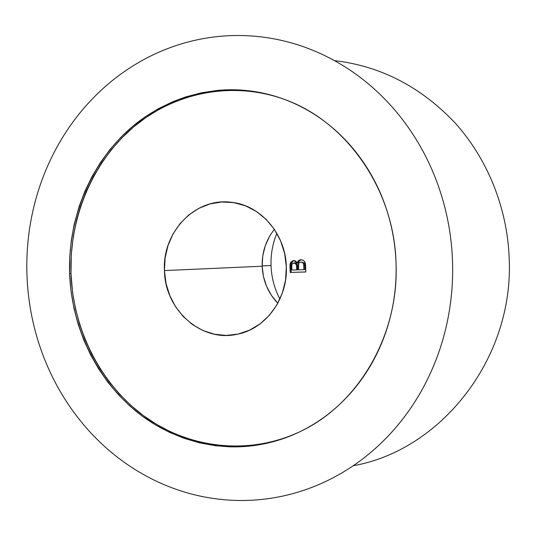 <?xml version="1.0" encoding="UTF-8"?>
<svg xmlns="http://www.w3.org/2000/svg" width="536" height="536" viewBox="0 0 536 536"><rect width="100%" height="100%" fill="white"/><g stroke="black" fill="none" stroke-linecap="round" stroke-linejoin="round"><path stroke-width="0.8" d="M286.331 266.801C287.886 299.155 265.179 329.359 236.678 334.37C200.792 342.303 164.786 309.419 164.431 270.573L262.164 266.225C262.848 280.663 268.06 293.011 277.802 303.269L271.404 295.363L266.566 286.325L263.451 276.489L262.164 266.225L164.431 270.573L165.121 257.809L168.029 245.428L173.054 233.89L180.036 223.606L188.726 214.976L198.829 208.323L209.971 203.935L221.757 201.992L233.73 202.615L245.434 205.804L256.396 211.472L266.178 219.418L274.365 229.341L280.616 240.865L284.663 253.521L286.331 266.801L285.547 280.154L282.351 293.025L276.877 304.904L269.367 315.309L260.141 323.838L249.582 330.163L238.125 334.062L226.226 335.422L214.346 334.216L202.936 330.531L192.417 324.528L183.165 316.454L175.513 306.639L169.718 295.437L165.979 283.269L164.431 270.573C162.234 232.463 194.729 197.724 230.554 202.199C260.014 204.571 285.748 233.73 286.331 266.801M276.851 233.321C272.63 243.612 270.687 254.345 271.022 265.534L262.158 265.923L271.022 265.534C271.464 277.427 274.425 288.616 279.899 299.101M281.99 98.517C271.524 94.906 260.911 92.46 250.145 91.187C239.378 89.921 228.671 89.807 218.031 90.852L202.266 93.244L189.074 96.607L174.14 102.008L159.855 108.909L146.321 117.243L133.658 126.898L121.947 137.786L111.3 149.772L101.76 162.763L93.431 176.625L86.336 191.245L80.547 206.481L76.635 219.954L73.345 236.001L71.268 254.674L71 273.467L69.606 273.521C67.858 217.69 90.973 161.939 132.265 126.704C173.644 91.783 232.209 79.837 285.199 99.663C346.698 121.92 394.375 189.704 396.05 263.424C395.635 250.955 394.054 238.667 391.3 226.56C388.54 214.447 384.68 202.789 379.716 191.58C374.744 180.377 368.802 169.872 361.887 160.056C354.959 150.254 347.234 141.343 338.712 133.323C330.176 125.324 321.051 118.362 311.322 112.446C301.594 106.543 291.484 101.773 280.998 98.142C270.519 94.524 259.88 92.071 249.086 90.798C238.299 89.532 227.572 89.418 216.913 90.463L201.114 92.869L185.717 96.922L172.927 101.652L158.623 108.58L145.055 116.935L132.372 126.61L120.64 137.524L109.974 149.537L100.42 162.569L92.071 176.458L84.969 191.118L79.167 206.387L74.169 224.45L71.261 240.637L69.74 257.039L69.606 273.521L70.866 289.963L74.002 308.535L78.196 324.434L83.73 339.884L90.557 354.745L98.637 368.909L107.904 382.228L118.315 394.61L129.759 405.913L142.194 416.05L155.487 424.894L169.564 432.371L184.284 438.374L199.553 442.837L215.211 445.684L228.852 446.79C239.545 447.178 250.225 446.401 260.885 444.478C271.551 442.542 281.99 439.453 292.194 435.205C302.398 430.944 312.153 425.577 321.459 419.105C330.766 412.62 339.402 405.129 347.382 396.633C355.355 388.131 362.47 378.778 368.735 368.587C374.986 358.383 380.225 347.549 384.446 336.079C388.66 324.602 391.756 312.736 393.719 300.495C395.675 288.241 396.452 275.886 396.05 263.424C399.059 335.241 358.236 404.198 300.562 431.413C248.898 456.411 188.558 449.342 143.923 417.31C99.341 384.962 71.71 330.143 69.606 273.521L71 273.467C73.097 329.861 100.594 384.48 144.975 416.76C189.416 448.733 249.495 455.902 301.031 431.185M285.688 99.85C232.852 80.286 174.548 92.306 133.357 127.153C92.259 162.308 69.258 217.844 71 273.467L72.548 292.2L75.388 308.401L79.576 324.253L85.103 339.677L91.911 354.497L99.977 368.627L109.23 381.913L119.615 394.262L131.045 405.538L143.454 415.648L156.72 424.472L170.77 431.929L185.463 437.919L200.705 442.368L214.078 444.9L229.944 446.307C240.61 446.689 251.27 445.918 261.91 443.996C272.556 442.059 282.968 438.977 293.152 434.736M300.897 259.719L302.92 260.134L304.549 261.481L305.493 264.389L305.795 271.98L290.184 272.429L290.077 264.255L290.713 262.432L292.066 261.126L294.365 260.623L295.872 261.24L297.259 262.982L298.532 260.657L300.897 259.719C298.974 259.9 297.761 260.985 297.259 262.982L293.829 260.596C291.028 261.186 289.742 263.062 289.976 266.218L290.184 272.429L305.795 271.98L305.587 265.715C305.674 262.111 304.106 260.114 300.897 259.719M353.211 465.737C440.458 450.468 513.923 359.1 509.2 258.6C507.438 208.243 487.666 159.219 455.379 123.246C421.082 86.912 380.774 66.035 334.451 60.622M230.641 500.195C216.738 499.405 203.124 497.194 189.798 493.562C176.478 489.917 163.668 484.973 151.38 478.742C139.092 472.497 127.514 465.121 116.634 456.605C105.766 448.083 95.75 438.609 86.598 428.17C77.445 417.732 69.271 406.529 62.069 394.57C54.88 382.603 48.749 370.075 43.691 356.989C38.632 343.904 34.699 330.457 31.885 316.662C29.085 302.867 27.443 288.931 26.954 274.841C26.472 260.757 27.155 246.741 28.998 232.792C30.854 218.842 33.855 205.167 38.009 191.774C42.163 178.381 47.423 165.477 53.788 153.061C60.159 140.653 67.556 128.935 75.985 117.92C84.427 106.912 93.787 96.802 104.071 87.596C114.362 78.39 125.444 70.283 137.296 63.268C149.169 56.26 161.638 50.518 174.709 46.036C187.794 41.567 201.261 38.505 215.117 36.85C228.973 35.209 242.969 35.075 257.092 36.441C271.216 37.822 285.199 40.756 299.021 45.232C312.843 49.727 326.216 55.744 339.134 63.282C352.045 70.839 364.199 79.81 375.589 90.195C386.979 100.594 397.317 112.225 406.603 125.076C415.882 137.946 423.869 151.768 430.562 166.555C437.235 181.349 442.435 196.766 446.16 212.805C449.865 228.852 451.989 245.14 452.531 261.675C453.061 278.211 451.995 294.592 449.336 310.82C446.662 327.04 442.475 342.725 436.78 357.874C431.065 373.016 424.003 387.273 415.594 400.653C407.166 414.02 397.625 426.227 386.959 437.276C376.285 448.31 364.768 457.978 352.4 466.287C340.032 474.574 327.107 481.375 313.64 486.695C300.167 492.001 286.438 495.773 272.462 498.018C258.493 500.249 244.55 500.972 230.641 500.195M274.378 229.361C265.95 240.041 261.876 252.329 262.164 266.225L262.761 255.893L265.22 245.883L269.447 236.557M290.941 265.38L291.149 272.368L305.795 271.946L290.184 272.429L291.149 272.368L290.941 266.171L289.976 266.218L290.941 266.171C290.686 263.303 291.805 261.447 294.284 260.617L293.855 260.717M298.874 261.34L298.21 262.942L297.259 262.982L298.21 262.942L299.309 260.791L301.379 259.732M301.386 259.732L299.952 260.262M293.366 260.911L293.025 261.092M292.562 261.407L291.015 264.389M304.709 265.662L304.589 264.268L303.657 264.308L302.719 262.62L300.944 262.07L302.719 262.62L303.657 264.308L304.589 264.275L304.046 262.975L301.882 262.037M304.133 263.096L304.327 263.444M304.709 265.689L304.843 269.628L298.492 269.843L298.371 266.171C298.063 263.853 298.921 262.486 300.944 262.07L299.497 262.519L298.733 263.397L298.492 269.843L304.843 269.628L304.709 265.689L303.778 265.735L304.709 265.689M297.527 266.419L296.575 266.466L296.689 269.896L297.641 269.843L297.272 264.429L296.328 264.476L297.272 264.429L295.048 262.895L294.096 262.935L296.328 264.476L296.575 266.466L297.527 266.419L297.641 269.843L291.899 270.037L291.792 266.874C291.423 264.65 292.187 263.337 294.096 262.935L295.055 262.895M295.758 262.955L297.138 264.08M297.433 265.199L297.507 266.05M303.657 264.308L303.905 269.682L303.657 264.308M291.792 266.874L291.899 270.037L296.689 269.896L296.515 265.461L295.47 263.283L292.884 263.256L292.026 264.208L291.792 266.874M301.172 431.118L300.562 431.413M285.581 99.81L285.199 99.663"/></g></svg>
